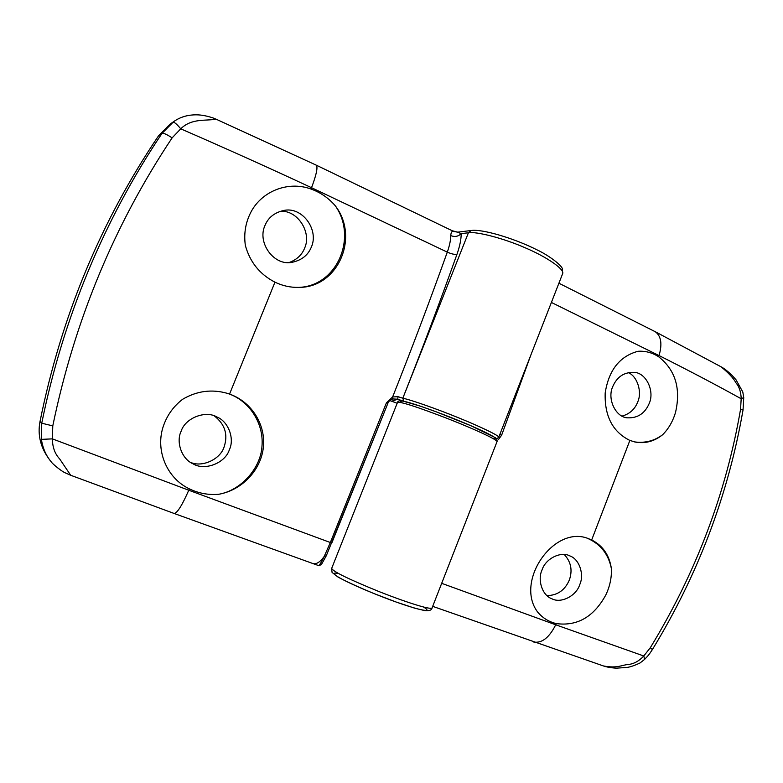 <?xml version="1.0" encoding="UTF-8"?>
<svg xmlns="http://www.w3.org/2000/svg" width="783" height="783" viewBox="0 0 783 783"><rect width="100%" height="100%" fill="white"/><g stroke="black" fill="none" stroke-linecap="round" stroke-linejoin="round"><path stroke-width="1.17" d="M264.928 225.573C256.883 243.053 274.481 266.739 292.636 262.178C301.886 260.073 308.12 255.043 311.35 247.076C319.288 229.683 301.925 205.841 283.28 210.588C274.236 212.751 268.129 217.743 264.928 225.573M289.289 262.471C296.845 259.653 301.954 254.886 304.597 248.182C312.104 232.248 297.119 209.384 279.991 211.4M245.363 245.471C243.816 234.616 245.265 224.329 249.708 214.611C259.956 191.727 287.606 180.384 311.027 189.046C320.482 192.442 328.537 197.991 335.212 205.704C359.857 237.229 337.972 287.733 298.822 287.39C290.562 287.596 282.604 285.854 274.96 282.174C259.819 274.373 249.953 262.139 245.363 245.471M298.01 287.41C336.935 286.764 357.9 237.357 335.212 205.704M181.137 431.218C185.307 417.828 205.723 410.135 216.989 417.016C228.567 421.616 234.734 438.881 229.35 449.765C225.201 463.262 204.49 471.072 193.058 463.83C181.695 459.044 175.803 441.984 181.137 431.218M214.327 415.91C225.034 424.308 228.264 434.722 224.036 447.152C220.238 459.308 202.21 467.666 190.563 462.381M189.369 488.856C166.378 478.022 154.721 449.295 163.745 425.052C167.503 414.687 173.777 406.113 182.586 399.31C196.846 390.913 211.782 388.926 227.383 393.36L229.556 394.074C251.695 401.875 265.985 424.768 263.333 447.622C260.759 470.524 241.771 490.295 218.574 494.308C208.307 495.13 198.569 493.31 189.369 488.856L188.772 490.236L330.338 542.511L386.43 402.795L392.616 396.971L398.018 396.678L397.744 399.213L392.812 398.939M226.884 393.213C248.485 399.633 264.057 422.663 261.982 446.222C260.837 468.058 241.047 490.559 218.574 494.308M51.071 461.608L50.778 461.246C45.903 455.363 42.771 448.072 41.372 439.371L41.744 423.202C52.402 370.75 67.915 319.993 88.283 270.947C108.68 222.039 133.257 176.185 162.012 133.384L173.689 121.629C180.296 116.921 188.067 114.661 197.022 114.847C201.574 114.905 206.888 115.923 212.976 117.92L216.049 119.163C205.743 121.111 191.62 117.988 180.746 128.823L172.113 137.886C114.298 224.76 74.522 320.766 52.784 425.883L52.373 438.871L188.772 490.236C182.145 505.27 177.291 513.022 174.198 513.491L70.803 475.31M172.113 137.886C166.838 134.382 163.471 132.885 162.012 133.384L158.685 135.606C100.723 221.432 61.172 316.724 40.021 421.489C37.369 435.074 40.638 447.945 49.838 460.101L50.513 460.933M40.021 421.489L41.744 423.202L52.784 425.883M397.177 403.255L389.836 400.563M158.685 135.606L170.205 124.027L173.64 121.668M216.059 119.163L316.342 165.193C317.967 167.366 316.361 174.873 311.536 187.705C269.469 168.071 225.876 148.447 180.746 128.823C176.801 124.076 174.178 121.864 172.877 122.197M562.507 274.001L562.654 273.619C564.846 269.401 546.818 256.981 525.716 248.025C504.213 238.453 476.504 231.249 468.42 232.776L471.209 230.515L457.634 232.169L461.167 233.628C461.236 239.246 459.836 246.136 456.959 254.318C440.115 301.602 422.066 349.57 402.805 398.244C409.871 399.487 436.963 408.941 458.916 417.956C480.361 426.608 499.779 435.994 498.742 437.247L498.693 437.374M41.372 439.371L52.373 438.871C52.5 447.24 54.908 453.895 59.606 458.838L70.695 475.271M326.354 555.617L321.284 564.768L318.485 565.541C319.288 565.678 321.196 562.634 324.231 556.419L330.338 542.511L331.894 542.756L387.81 403.48C388.192 401.796 389.758 400.319 392.537 399.017L392.616 396.971C412.054 347.995 430.278 299.703 447.299 252.126L311.536 187.705L311.027 189.046M456.959 254.318C454.61 254.671 451.39 253.946 447.299 252.126C449.599 245.608 450.744 240.097 450.724 235.614C451.028 232.502 451.85 231.073 453.191 231.347L457.634 232.169M450.724 235.614C454.835 237.171 458.319 236.505 461.167 233.628L468.42 232.776L402.814 398.244L403.813 401.19L402.814 398.244L398.018 396.678M579.763 584.578C584.48 574.477 579.312 559.072 569.887 555.93C561 550.938 545.457 558.612 541.993 570.053C537.246 580.203 542.443 595.628 551.858 598.75C560.843 603.781 576.357 595.961 579.763 584.578M546.994 595.618C557.496 595.393 564.944 590.216 569.319 580.056C572.716 570.367 571.042 561.861 564.298 554.54M611.415 568.761C611.719 577.727 609.849 586.487 605.778 595.041C593.788 616.877 577.277 626.39 556.253 623.591C548.824 621.829 542.609 617.963 537.608 612.012C514.382 581.103 554.648 523.886 588.953 538.861L591.674 539.976C602.812 545.585 609.389 555.186 611.415 568.761C608.577 554.374 600.757 544.293 587.945 538.518M649.176 403.529C644.947 413.375 637.802 418.151 627.741 417.838C616.123 417.721 606.835 399.31 612.727 386.645C616.994 376.789 624.139 372.042 634.152 372.385C645.906 372.591 654.98 390.962 649.176 403.529M628.269 372.591C637.401 376.339 642.314 392.126 637.705 401.982C634.905 409.235 629.718 413.933 622.142 416.076M662.614 434.751C654.275 441.387 645.192 443.834 635.365 442.082L629.865 440.438C612.678 431.922 604.456 416.106 605.181 392.988C608.753 370.153 619.696 356.255 637.998 351.283C645.378 350.804 652.259 352.634 658.66 356.774C675.386 369.987 681.014 388.515 675.533 412.367C672.92 421.264 668.623 428.732 662.614 434.751C654.285 440.937 644.918 443.325 634.494 441.896M743.047 409.93L740.561 409.264L741.178 398.753C716.944 385.324 689.569 370.927 659.051 355.56L551.721 302.61M603.321 665.912L603.439 665.951C617.64 668.643 622.133 664.855 628.211 664.503C633.907 663.906 639.094 661.067 643.783 655.988L650.33 647.678C695.97 572.862 726.047 493.388 740.561 409.264M650.33 647.678L652.386 649.557C648.578 655.322 648.696 655.038 644.615 659.374L643.783 655.988L555.715 624.795L556.253 623.591M530.982 354.699L501.629 435.201L498.507 439.429M652.386 649.557C698.054 574.761 728.268 494.876 743.047 409.891L743.742 397.558L741.178 398.753C741.031 392.087 739.279 386.753 735.903 382.77C733.602 378.375 728.699 373.07 721.202 366.875L720.683 366.581M644.526 659.462L640.034 662.966C634.67 665.491 630.335 666.979 627.036 667.429L616.564 668.153C610.319 667.928 604.417 666.382 605.053 666.45L603.497 665.971M274.96 282.174L229.556 394.074M318.485 565.541L313.357 563.711C316.724 564.24 320.345 561.803 324.231 556.419L326.286 555.783M452.329 230.779L457.742 232.159M403.108 401.043L397.744 399.213L392.097 401.102M386.43 402.795L387.82 403.47L326.296 555.773M423.515 607.031C436.014 614.518 412.631 608.89 379.471 595.746C344.804 582.072 324.573 570.778 338.55 573.538M331.679 568.38C332.834 571.492 348.748 579.273 379.432 591.733C407.199 602.695 429.877 609.722 432.01 608.088L497.078 441.514C496.461 439.312 475.144 429.397 447.602 418.572C416.977 406.798 400.27 401.425 397.5 402.442L331.679 568.38M533.468 641.943L533.595 641.991C541.826 643.469 549.196 637.744 555.715 624.795L441.681 583.325M658.66 356.774L659.051 355.56C662.408 343.952 661.146 335.995 655.254 331.718L654.96 331.571M591.674 539.976L629.865 440.438M402.217 402.814C394.456 397.558 416.713 404.048 449.608 416.957C480.948 429.27 502.96 440.359 493.329 438.686M501.629 435.201L499.808 434.506M471.209 230.515C481.76 228.802 513.433 237.954 536.972 249.836C549.137 255.542 561.773 265.398 562.4 268.833L562.654 273.619L498.742 437.247L496.608 438.95M313.357 563.711L174.198 513.491M453.768 231.484L316.342 165.193M50.778 461.246C52.304 464.084 62.669 472.022 65.263 472.854L70.548 475.212M392.851 398.929L391.784 399.301M331.63 568.497L332.07 572.422L338.119 577.14C346.634 581.691 358.467 587.123 373.608 593.416L396.139 602.029L414.98 608.264L425.012 610.671C429.387 610.965 431.717 610.104 432.01 608.088M603.429 665.951L432.686 606.345M721.202 366.875L655.254 331.718L558.905 283.221M721.417 367.002C721.877 367.227 725.635 369.194 732.027 375.321L736.02 379.784L742.783 391.931L743.742 397.539M497.078 441.514C497.195 439.586 496.5 438.245 494.973 437.482L470.847 425.698L436.65 411.985L420.725 406.269L402.208 400.876C399.379 400.514 397.823 401.004 397.539 402.345"/></g></svg>
